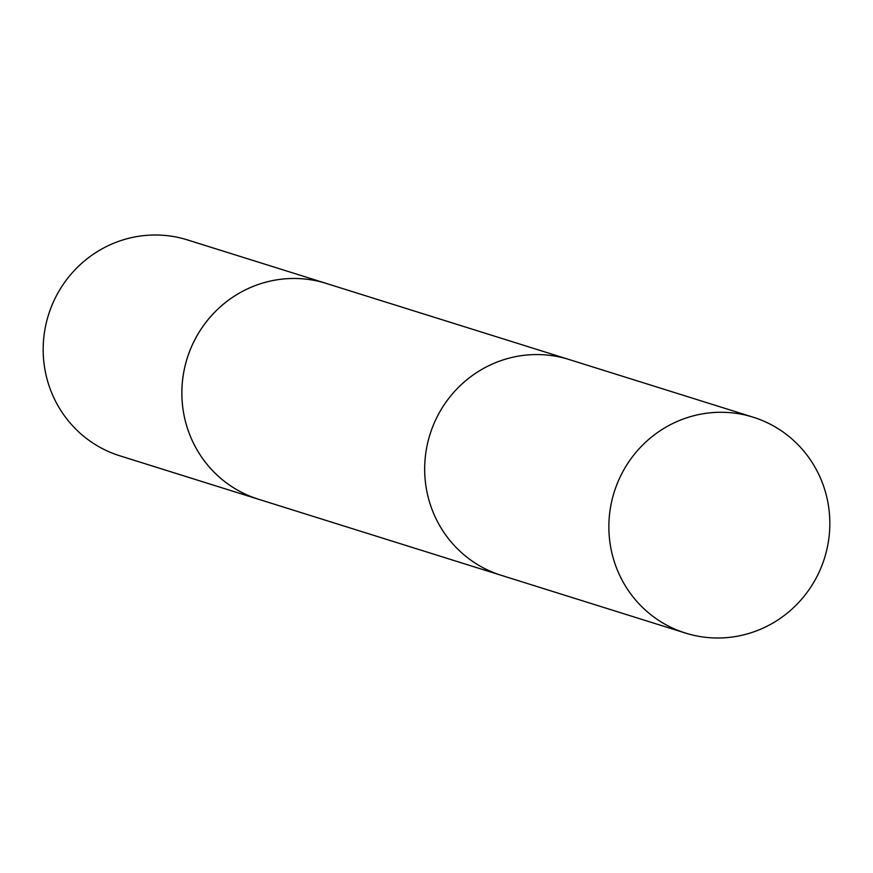 <?xml version="1.0" encoding="UTF-8"?>
<svg xmlns="http://www.w3.org/2000/svg" width="873" height="873" viewBox="0 0 873 873"><rect width="100%" height="100%" fill="white"/><g stroke="black" fill="none" stroke-linecap="round" stroke-linejoin="round"><path stroke-width="1.31" d="M260.372 499.825A113.119 110.216 -72.6 0 1 258.506 499.269A113.097 110.205 -72.6 0 1 186.669 360.036A113.097 110.205 -72.6 0 1 322.89 282.426A113.097 110.205 -72.6 0 1 326.153 283.398L568.967 359.48A113.108 110.216 107.4 0 0 429.985 434.459A113.108 110.216 107.4 0 0 501.32 575.351A113.108 110.216 107.4 0 0 504.594 576.322M688.786 634.049A113.119 110.216 -72.6 0 1 685.512 633.078A113.119 110.216 -72.6 0 1 613.664 493.845A113.119 110.216 -72.6 0 1 749.907 416.225A113.119 110.216 -72.6 0 1 753.17 417.196A113.119 110.216 -72.6 0 1 825.04 556.428A113.119 110.216 -72.6 0 1 688.786 634.049M753.17 417.196L568.967 359.48A113.108 110.216 107.4 0 0 429.985 434.459A113.108 110.216 107.4 0 0 501.32 575.351L685.512 633.078M501.32 575.351L258.506 499.247A113.119 110.216 -72.6 0 1 186.647 360.036A113.119 110.216 -72.6 0 1 322.89 282.416A113.119 110.216 -72.6 0 1 326.164 283.376A113.119 110.216 -72.6 0 1 328.019 283.976M258.506 499.269L119.83 455.804A113.119 110.216 -72.6 0 1 47.971 316.572A113.119 110.216 -72.6 0 1 184.214 238.951A113.119 110.216 -72.6 0 1 187.477 239.922L326.164 283.376"/></g></svg>
